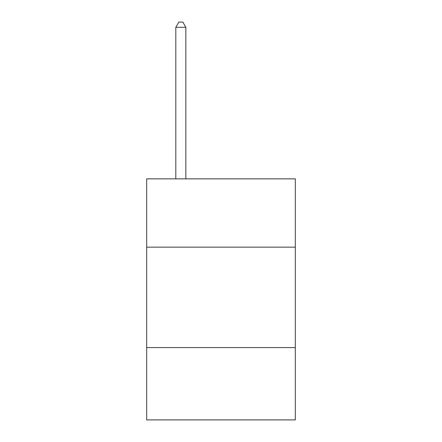 <?xml version="1.0" encoding="UTF-8"?>
<svg xmlns="http://www.w3.org/2000/svg" width="442" height="442" viewBox="0 0 442 442"><rect width="100%" height="100%" fill="white"/><g stroke="black" fill="none" stroke-linecap="round" stroke-linejoin="round"><path stroke-width="0.66" d="M295.322 247.155L295.322 178.855L146.678 178.855L146.678 247.155L295.322 247.155L295.322 419.9L146.678 419.9L146.678 247.155M295.322 347.589L146.678 347.589M185.85 178.855L185.85 27.321L175.805 27.321L175.805 178.855M175.805 27.321L178.817 22.1L182.833 22.1L185.85 27.321"/></g></svg>

